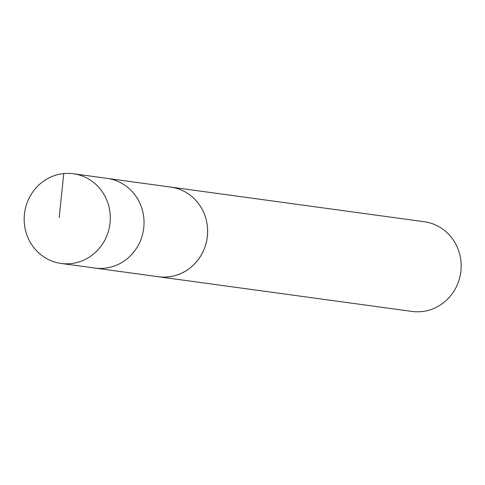 <?xml version="1.0" encoding="UTF-8"?>
<svg xmlns="http://www.w3.org/2000/svg" width="485" height="485" viewBox="0 0 485 485"><rect width="100%" height="100%" fill="white"/><g stroke="black" fill="none" stroke-linecap="round" stroke-linejoin="round"><path stroke-width="0.73" d="M61.11 263.446L94.866 268.053A45.257 43.019 -82.2 0 0 140.729 240.057A45.257 43.019 -82.2 0 0 107.13 178.377L170.702 187.083A45.244 43.007 97.8 0 1 204.294 248.744A45.244 43.007 97.8 0 1 158.443 276.735L94.866 268.053A45.257 43.019 -82.2 0 0 140.729 240.057A45.257 43.019 -82.2 0 0 107.13 178.377L73.374 173.751A45.263 43.026 97.8 0 1 106.985 235.443A45.263 43.026 97.8 0 1 61.11 263.446A45.263 43.026 97.8 0 1 27.493 201.76A45.263 43.026 97.8 0 1 73.374 173.751M169.465 186.913A45.263 43.026 97.8 0 1 170.696 187.058A45.263 43.026 97.8 0 1 207.192 237.735A45.263 43.026 97.8 0 1 158.431 276.753A45.263 43.026 97.8 0 1 157.207 276.565M170.696 187.058L424.254 221.73A45.263 43.026 97.8 0 1 460.75 272.406A45.263 43.026 97.8 0 1 411.989 311.425L158.431 276.753M59.194 217.498L63.771 173.575"/></g></svg>
